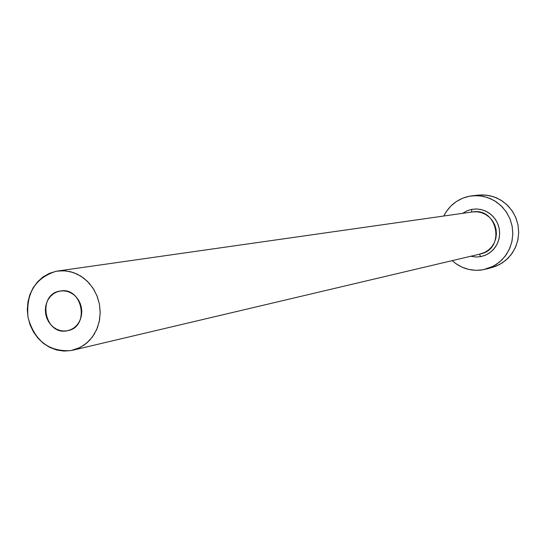 <?xml version="1.0" encoding="UTF-8"?>
<svg xmlns="http://www.w3.org/2000/svg" width="546" height="546" viewBox="0 0 546 546"><rect width="100%" height="100%" fill="white"/><g stroke="black" fill="none" stroke-linecap="round" stroke-linejoin="round"><path stroke-width="0.82" d="M67.213 330.767C44.519 335.886 36.78 294.54 59.787 291.114L63.343 290.834L66.905 291.325L70.338 292.567L73.519 294.526L76.31 297.113L78.617 300.239L80.337 303.781L81.409 307.596L81.791 311.541L81.463 315.465L80.446 319.212L78.781 322.631L76.529 325.607L73.771 328.01L70.632 329.75L67.213 330.767L63.664 331.026L60.108 330.507L56.688 329.245L53.535 327.279L50.764 324.693L48.485 321.574L46.785 318.059L45.721 314.264L45.338 310.346L45.652 306.449L46.656 302.723L48.301 299.31L50.525 296.335L53.255 293.925L56.388 292.158L60.183 291.045C82.548 286.295 90.226 326.945 67.67 330.678L67.213 330.767M462.578 213.343L467.342 210.674L471.737 209.364L476.31 208.961L480.883 209.48L485.278 210.906L489.332 213.193L492.881 216.236L495.788 219.936L497.938 224.14L499.249 228.692L499.672 233.408L499.187 238.104L497.809 242.601L495.604 246.731L492.649 250.321L489.066 253.242L484.991 255.378L480.582 256.654L479.545 254.183L480.582 256.654L476.01 257.016L470.686 256.272M471.737 209.364L471.655 212.053L471.737 209.364L476.965 208.981L482.159 209.8L487.066 211.787L491.427 214.844L495.031 218.823L497.679 223.519L499.249 228.692L499.658 234.084L498.88 239.414L496.962 244.424L494 248.853L490.151 252.484L485.599 255.125L480.582 256.654M479.463 254.177L484.725 252.443L488.554 250L491.782 246.758L494.239 242.868L495.809 238.513L496.423 233.9L496.048 229.252L494.703 224.788L492.451 220.714L489.393 217.233L485.687 214.51L481.504 212.667L477.047 211.793L472.522 211.93L57.719 271.014L65.629 270.85L73.464 272.577L80.849 276.133L87.428 281.347L92.881 287.974L96.942 295.7L99.427 304.156L100.198 312.933L99.236 321.614L96.574 329.777L92.349 337.025L86.773 343.031L80.105 347.502L70.925 350.593C48.99 351.897 34.705 340.888 28.064 317.567C25.812 293.42 35.156 277.996 56.074 271.287L57.719 271.014M486.233 269.062L492.28 267.417L499.385 264.619L505.746 260.333L511.076 254.75L515.124 248.116L517.704 240.738L518.693 232.944L518.045 225.102L515.786 217.554L512.025 210.66L506.927 204.73L500.743 200.027L493.748 196.778L486.254 195.106L478.617 195.093L472.215 195.789L479.954 195.802L487.537 197.495L494.621 200.791L500.894 205.555L506.053 211.568L509.862 218.564L512.148 226.215L512.81 234.166L511.814 242.069L509.2 249.549L505.105 256.272L499.706 261.93L493.263 266.271L483.039 269.785C471.41 271.574 461.117 268.53 452.177 260.64L455.828 263.609L462.059 267.185L468.85 269.458L475.928 270.338L483.039 269.785L489.905 267.82L496.253 264.51L501.849 259.971L506.456 254.381L509.909 247.959L512.052 240.95L512.817 233.627L512.162 226.276L510.114 219.185L506.756 212.633L502.218 206.873L496.683 202.129L490.363 198.587L483.51 196.376L476.392 195.584L469.28 196.232L472.215 195.789M443.755 216.025C449.228 205.378 457.739 198.778 469.28 196.232L462.448 198.287L456.163 201.665L450.655 206.238L446.137 211.828L443.755 216.025M492.117 267.458L496.068 266.148L502.34 262.872L507.862 258.401L512.414 252.887L515.82 246.553L517.942 239.639L518.7 232.412L518.052 225.164L516.031 218.168L512.721 211.705L508.237 206.026L502.77 201.351L496.532 197.857L489.769 195.68L482.739 194.895L478.453 195.113M56.074 271.287L49.276 273.403L43.038 276.952L37.606 281.791L33.169 287.735L29.9 294.553L27.921 301.986L27.3 309.753L28.064 317.567L30.18 325.123L33.565 332.139L38.104 338.356L43.619 343.536L49.904 347.474L56.723 350.027L63.821 351.078L70.925 350.593L77.764 348.587L84.07 345.12L89.605 340.322L94.137 334.384L97.495 327.525L99.543 320.017L100.205 312.148L99.44 304.231L97.284 296.567L93.823 289.469L89.196 283.21L83.586 278.023L77.211 274.126L70.318 271.649L63.179 270.693L56.074 271.287M480.992 253.835C505.391 248.546 497.672 207.835 473.027 211.862M480.46 253.965L72.679 350.232M472.522 211.93L471.587 212.08"/></g></svg>
